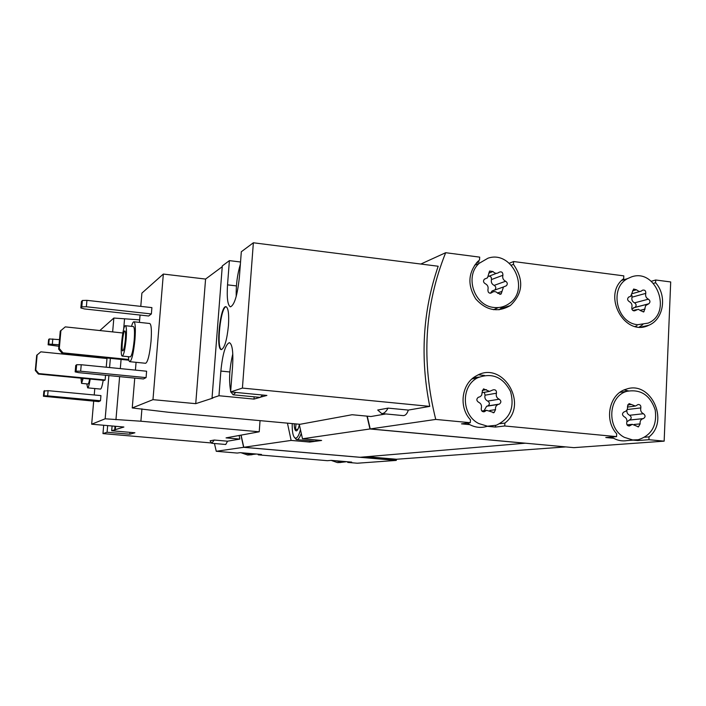 <?xml version="1.0" encoding="UTF-8"?>
<svg xmlns="http://www.w3.org/2000/svg" width="706" height="706" viewBox="0 0 706 706"><rect width="100%" height="100%" fill="white"/><g stroke="black" fill="none" stroke-linecap="round" stroke-linejoin="round"><path stroke-width="1.06" d="M388.079 408.121C385.961 411.898 383.826 413.707 381.69 413.557L377.719 410.027L388.079 408.121L408.324 410.08L429.76 406.382L242.414 388.079L253.366 242.776L241.32 251.751L239.405 276.876C237.481 295.046 234.507 305.036 230.465 306.845C227.685 305.442 226.705 298.117 227.526 284.853L236.422 285.904M253.366 242.776L438.188 266.241C422.797 311.011 419.982 357.73 429.76 406.382M222.24 266.7L205.578 279.064L163.333 274.06L141.897 293.114L140.785 306.369M240.534 261.997L229.397 260.629L222.302 265.915L212.038 397.999L212.894 398.078L195.738 403.664L152.973 399.658L132.243 407.953L168.372 412.251L299.997 424.297L352.1 414.731L370.95 416.514L385.811 413.954M230.915 391.962L233.112 394.795L259.746 397.354L266.894 395.439L230.624 391.927L232.583 366.335C233.395 351.994 232.327 344.104 229.362 342.666C225.443 344.413 222.619 353.874 220.872 371.074L218.966 395.739L253.983 399.093L260.32 397.301L262.667 395.033M218.966 395.739L212.038 397.999M242.414 388.079L230.624 391.927M131.528 326.366C132.393 323.295 133.178 321.76 133.902 321.777L149.751 323.498C151.358 324.513 151.79 330.408 151.04 341.183C149.663 354.58 147.863 361.94 145.648 363.281L129.789 361.684C129.083 361.543 128.624 359.883 128.404 356.706M148.684 315.997L151.375 313.941L151.896 307.613L86.935 300.35L82.381 300.465L81.411 301.586L80.846 307.948L84.393 308.928L148.684 315.997M132.243 407.953L134.749 378.107M135.42 370.112L136.073 362.319M139.435 322.377L140.053 315.053M152.973 399.658L163.333 274.06M143.433 378.954L146.08 377.613L146.61 371.215L81.234 364.737L76.672 364.711L75.736 365.47L75.163 371.894L78.745 372.644L143.433 378.954M228.453 325.519C226.926 340.151 224.57 348.173 221.375 349.576C215.506 349.867 220.316 305.168 225.991 306.695C228.312 307.816 229.123 314.099 228.453 325.519M229.397 260.629L227.526 284.853M651.241 281.297L655.697 280L670.7 281.95L664.152 441.153L573.846 447.648L370.226 428.93L367.252 416.161M370.226 428.93L435.743 419.426C421.191 361.093 424.5 305.521 445.671 252.713L479.692 257.134L479.533 259.985L477.538 261.723C468.016 273.063 467.425 285.471 475.765 298.938C486.249 310.578 497.756 312.784 510.297 305.574C523.014 293.546 524.064 279.814 513.456 264.371L513.606 261.538L623.795 275.861L623.672 278.623C601.547 294.87 624.651 337.556 648.805 325.254C663.675 319.306 667.373 295.682 655.583 282.753L655.697 280M420.855 264.035L445.671 252.713M381.69 413.557L402.95 415.587C405.306 415.746 407.097 413.91 408.324 410.08M103.2 380.296C102.238 385.979 101.337 388.9 100.508 389.077L87.641 387.859L86.812 383.887M104.17 357.713L104.311 358.242M112.651 331.899L113.842 318.044L99.846 330.54M214.262 440.041L211.721 443.271L210.079 440.809L214.262 440.041L227.553 441.197L239.846 439.079L226.061 437.879L259.226 431.79L140.9 421.217L105.159 418.799L91.674 424.2L93.686 401.149M94.225 394.981L94.789 388.529M105.159 418.799L108.883 375.583M109.58 367.544L110.365 358.339M98.787 401.617L100.49 400.752L100.94 395.607L48.105 390.665L43.896 391.089L43.428 396.251L98.787 401.617M105.538 375.257L105.132 379.987L104.417 380.419L38.345 374.039L35.3 370.429L36.694 355.321L40.816 351.835L106.985 358.516L106.235 367.217M139.647 319.871L113.842 318.044M107.665 425.603L107.091 432.257L129.789 434.216L134.899 432.769L111.689 430.757L112.095 425.992M107.091 432.257L102.97 433.599L211.076 442.927M91.674 424.2L123.894 427.024L111.689 430.757M114.707 429.769L115.007 426.248M102.97 433.599L103.685 425.25M565.806 446.907L396.507 459.253L396.242 460.418L357.28 463.224L347.705 462.412L351.703 462.112L331.246 460.374L327.425 460.691L258.255 454.84L261.476 454.461L240.269 452.661L237.225 453.058L216.257 451.284L243.632 447.313L240.94 435.143M216.257 451.284L214.447 443.5M239.846 439.079L239.149 435.47M211.721 443.271L225.752 444.48L227.553 441.197M637.756 324.689C616.665 323.322 608.89 288.066 627.563 278.614L631.57 276.867C656.58 267.909 672.774 313.393 648.064 323.136L637.756 324.689M641.225 310.993L638.268 309.272L634.976 310.684C632.717 311.037 631.676 309.952 631.844 307.419C632.417 304.763 631.543 302.821 629.222 301.603C627.272 300.165 627.113 298.629 628.772 297.005L630.608 296.414L633.617 289.028L636.424 289.778L639.071 291.481L640.933 291.287L642.592 290.157C644.86 289.742 645.919 290.819 645.769 293.378C645.205 296.026 646.069 297.95 648.373 299.167C650.341 300.641 650.464 302.186 648.77 303.783L645.708 305.53L643.916 311.787L641.225 310.993M632.726 439.97L624.457 437.376C606.251 428.392 608.14 395.951 627.016 391.3C640.81 388.98 650.208 395.219 655.221 410.01C657.198 425.559 651.514 435.461 638.153 439.741L632.726 439.97M636.23 425.947L632.302 424.35L629.417 425.974C627.378 425.939 626.487 424.8 626.751 422.55C627.334 419.832 626.451 417.89 624.113 416.708C621.968 414.969 621.977 413.345 624.148 411.836L624.651 411.739C626.866 410.901 627.81 409.171 627.457 406.541L629.037 403.594L635.462 406.065L638.092 404.512C640.165 404.485 641.074 405.615 640.827 407.909C640.254 410.61 641.136 412.551 643.457 413.725C645.602 415.499 645.575 417.114 643.378 418.587L643.034 418.658C640.757 419.452 639.795 421.191 640.139 423.874L638.453 426.865L636.23 425.947M494.041 307.472C474.361 306.095 464.292 276.293 479.145 263.347L487.97 258.211C512 249.853 530.541 289.61 509.185 303.562C504.666 306.766 499.619 308.072 494.041 307.472M497.871 293.387C496.08 291.393 494.138 291.075 492.038 292.443L491.685 292.752C489.108 293.634 487.855 292.611 487.934 289.663C488.57 286.936 487.661 284.933 485.207 283.671C483.336 282.471 483.036 280.997 484.307 279.249L487.528 277.793L489.567 271.051L492.991 271.528C494.835 273.566 496.803 273.857 498.904 272.41L499.116 272.225C501.684 271.289 502.946 272.304 502.901 275.269C502.266 277.988 503.175 279.982 505.611 281.244C507.508 282.497 507.773 283.997 506.405 285.727L503.466 286.971L501.163 293.952L497.871 293.387M487.467 426.212L478.694 423.512C461.345 415.049 460.806 385.723 477.759 377.736C492.047 372.389 502.972 376.978 510.526 391.503C514.824 407.415 510.076 418.658 496.283 425.241L487.467 426.212M491.35 411.774L486.558 410.301L484.448 411.677C482.092 411.925 481.042 410.786 481.298 408.245C481.942 405.447 481.024 403.435 478.544 402.217C476.4 400.664 476.303 399.04 478.236 397.337L480.221 396.666L481.695 395.175L482.216 391.751L483.522 388.865L489.496 391.389L493.176 389.836C495.568 389.474 496.653 390.603 496.433 393.207C495.797 395.987 496.706 397.99 499.168 399.208C501.331 400.814 501.392 402.455 499.371 404.114L498.065 404.467C496.027 405.482 495.188 407.212 495.533 409.648L494.041 412.631L491.35 411.774M340.927 462.465L337.512 462.615L331.132 460.383M252.095 454.708L247.682 455.035L241.037 452.731M396.242 460.418L243.632 447.313M347.705 462.412L347.749 461.777M258.255 454.84L258.299 454.196M477.547 261.714L479.021 261.9L476.471 262.835M509.291 263.223L513.606 261.538M664.152 441.153L648.929 439.706L649.052 436.882C669.729 420.679 650.5 380.26 626.284 389.165C609.437 393.595 603.665 419.982 616.691 433.784L616.559 436.626L504.728 425.983L504.887 423.079C529.271 404.679 502.716 360.06 476.576 375.742C461.671 383.137 458.291 406.983 470.461 419.788L470.293 422.709L435.743 419.426M633.22 440.12L637.739 440.544L648.929 439.706M634.067 440.05L627.096 440.588C622.436 441.391 617.927 440.615 613.576 438.258L605.783 437.517L616.559 436.626M487.387 426.309L495.453 427.068L504.728 425.983M487.122 426.336C481.218 428.163 475.438 427.598 469.772 424.641L461.495 423.856L470.293 422.709M525.405 443.191L360.051 457.276L243.773 447.286L291.128 440.42L309.749 442.062L321.618 440.465L302.477 438.77L369.962 428.974L366.97 416.134M243.773 447.286L241.081 435.117M287.448 423.15L291.128 440.42M302.477 438.77L299.247 424.227M525.396 443.253L369.962 428.974M396.507 459.253L366.891 456.703M309.837 440.8L309.749 442.062M317.373 440.094L315.255 441.285L296.758 439.644L294.87 437.896M396.472 459.827L363.475 456.994M396.278 459.844L363.29 457.003M243.535 446.704L241.002 435.134M370.023 428.154L367.049 416.143M642.778 324.645L639.292 327.037M653.429 283.371L655.583 282.753M636.971 325.74L635.135 326.446M644.843 437.217L649.052 436.882M637.739 440.544L637.765 439.812M624.139 389.959L628.525 390.912M613.576 438.258L611.617 437.032M620.283 392.104L621.96 392.042M499.901 423.688L504.887 423.079M495.453 427.068L495.541 425.471M478.527 374.798L484.51 375.468M469.772 424.641L467.31 423.097M473.364 377.816L479.118 377.075M498.392 307.56L493.52 309.705M503.449 306.519L499.01 309.81M511.338 265.182L513.456 264.371M346.752 461.689L341.422 462.324L336.224 460.797M256.349 454.029L250.815 454.655L245.432 453.102M622.41 279.735L625.11 279.364M484.06 410.671L486.646 406.241L487.934 405.888C489.92 404.264 489.858 402.658 487.74 401.087C485.322 399.887 484.422 397.928 485.057 395.192L484.334 392.324M494.941 289.787C496.283 288.083 496.027 286.618 494.156 285.383C491.764 284.147 490.873 282.197 491.5 279.532L491.244 277.255L489.382 276.046M493.891 290.228L492.047 291.013L490.741 292.893M626.928 410.001C626.61 412.489 627.51 414.245 629.628 415.269L643.457 413.725M626.937 421.738L629.54 420.044C631.702 418.596 631.729 417.008 629.628 415.269M648.77 303.783L634.959 307.384C636.635 305.813 636.503 304.304 634.57 302.856C632.311 301.665 631.455 299.768 632.011 297.173L631.896 295.249M634.367 307.56L631.879 309.193M259.226 431.79L260.046 420.644M140.9 421.217L141.932 408.845M115.943 419.761L119.623 376.633M120.302 368.611L121.088 359.425M123.656 329.278L124.521 319.209M115.299 429.822L115.599 426.3M129.939 432.346L129.789 434.216M100.49 400.752L47.629 395.863L48.105 390.665M47.629 395.863L44.028 395.792L44.504 390.603M44.028 395.792L43.428 396.251M59.03 344.766L48.749 344.096L48.123 344.802L58.898 346.275M48.123 344.802L48.59 339.674L49.217 338.951L59.498 339.621M52.341 344.087L52.809 338.933M48.749 344.096L49.217 338.951M105.132 379.987L38.812 373.58L35.759 369.953L37.153 354.791M38.345 374.039L38.812 373.58M35.3 370.429L35.759 369.953M83.176 378.363L81.561 383.384L80.961 378.151M82.478 378.301L81.967 379.21L81.64 378.222M89.68 378.99C89.053 382.273 88.506 383.94 88.012 384.002L81.561 383.384M90.209 379.043C89.274 384.735 88.418 387.673 87.641 387.859M90.041 356.804L90.271 356.309M91.277 356.415L91.401 356.945M195.738 403.664L205.578 279.064M254.151 396.816L253.983 399.093M146.08 377.613L80.66 371.215L81.234 364.737M80.66 371.215L76.098 371.171L76.672 364.711M76.098 371.171L75.163 371.894M151.375 313.941L86.37 306.757L86.935 300.35M86.37 306.757L81.817 306.863L82.381 300.465M81.817 306.863L80.846 307.948M128.88 360.21L62.269 353.485L58.633 349.152L60.266 331.123L65.279 326.878L122.835 332.985M128.721 359.486L62.94 352.841L59.295 348.49L60.928 330.382M62.269 353.485L62.94 352.841M58.633 349.152L59.295 348.49M126.145 339.189C125.103 349.408 123.815 355.039 122.297 356.08C119.517 356.468 122.782 324.76 125.421 325.704C126.506 326.472 126.745 330.973 126.145 339.189M125.35 339.78C124.662 346.487 123.815 350.194 122.818 350.891C120.991 351.156 123.135 330.267 124.874 330.902C125.589 331.414 125.747 334.37 125.35 339.78M125.421 325.704L133.39 326.56C134.519 327.337 134.784 331.829 134.193 340.036C133.152 350.238 131.837 355.85 130.266 356.892L122.297 356.08M133.902 321.777C135.384 322.783 135.737 328.687 134.961 339.498C133.584 352.929 131.863 360.325 129.789 361.684M233.112 394.795L235.83 392.439M232.795 353.909C229.424 368.267 228.718 380.693 230.685 391.186M240.358 264.3C237.331 274.36 235.954 285.065 236.21 296.414M226.211 306.739C220.66 306.457 216.124 348.676 221.596 349.576M299.335 424.694C298.585 428.198 297.667 430.245 296.591 430.845C295.108 431.101 294.314 428.745 294.19 423.768M297.87 429.31L295.452 429.451L295.982 424.359M300.385 429.945C298.709 436.061 296.908 438.735 294.993 437.967C292.964 436.308 292.037 431.516 292.222 423.591M301.18 433.546C299.768 437.641 298.294 439.679 296.758 439.644M482.569 411.563L485.216 411.174M482.251 390.418L486.416 389.65M485.057 395.192L496.433 393.207M487.74 401.087L499.168 399.208M487.467 406.021L498.895 404.238M489.832 410.486L495.533 409.648M490.114 293.237L491.817 292.637M484.528 279.073L485.481 278.711M488.781 273.151L492.991 271.528M491.5 279.532L502.901 275.269M494.156 285.383L505.611 281.244M497.518 292.964L502.019 291.401M627.775 425.647L630.467 425.383M627.572 404.97L631.385 404.485M627.166 409.542L640.827 407.909M629.417 420.061L643.245 418.614M634.209 424.456L640.139 423.874M633.529 310.799L635.524 310.296M628.914 296.935L629.443 296.794M632.479 290.898L636.424 289.778M632.011 297.173L645.769 293.378M634.57 302.856L648.373 299.167M640.51 310.216L645.09 309.051M220.872 371.074L229.847 371.974M641.083 327.037L648.805 325.254M501.022 308.522L510.297 305.574M619.956 392.333L627.016 391.3M621.757 280.388L627.563 278.614M472.005 378.937L477.759 377.736M474.564 265.227L479.145 263.347M481.845 410.998L486.558 410.301M483.451 411.819L484.448 411.677M482.33 392.686L489.523 391.389M487.934 405.888L499.371 404.114M486.646 406.241L498.065 404.467M493.097 412.763L494.041 412.631M489.876 293.202L492.038 292.443M490.291 293.246L491.685 292.752M488.57 276.355L496.495 273.337M492.047 291.013L503.466 286.971M499.83 294.411L501.163 293.952M627.034 424.862L632.302 424.35M628.94 426.018L629.417 425.974M627.546 407.044L634.526 406.179M629.54 420.044L643.378 418.587M629.196 420.105L643.034 418.658M637.995 426.909L638.453 426.865M632.92 310.525L636.468 309.616M634.191 310.878L634.976 310.684M632.585 293.564L639.865 291.516M633.326 307.878L647.111 304.286M643.157 311.981L643.916 311.787M297.676 429.672L296.591 430.845M294.993 437.967L296.149 439.45"/></g></svg>
